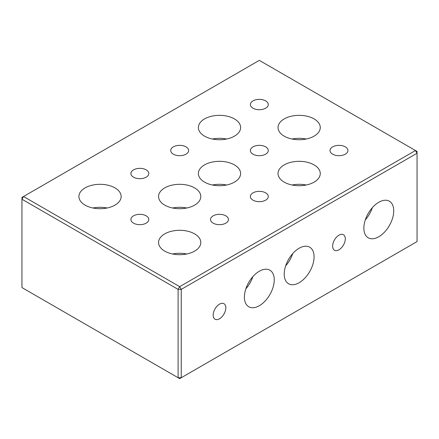 <?xml version="1.0" encoding="UTF-8"?>
<svg xmlns="http://www.w3.org/2000/svg" width="439" height="439" viewBox="0 0 439 439"><rect width="100%" height="100%" fill="white"/><g stroke="black" fill="none" stroke-linecap="round" stroke-linejoin="round"><path stroke-width="0.66" d="M314.083 118.909A21.121 12.193 0 0 0 291.062 116.269A21.121 12.193 0 0 0 278.03 127.529A21.121 12.193 0 0 0 284.214 136.156A21.121 12.193 0 0 0 307.229 138.795A21.121 12.193 0 0 0 320.267 127.529A21.121 12.193 0 0 0 314.083 118.909M306.186 139.026A21.121 12.193 0 0 0 292.111 139.026M314.083 164.894A21.121 12.193 0 0 0 291.062 162.249A21.121 12.193 0 0 0 278.03 173.515A21.121 12.193 0 0 0 284.214 182.136A21.121 12.193 0 0 0 307.229 184.781A21.121 12.193 0 0 0 320.267 173.515A21.121 12.193 0 0 0 314.083 164.894M306.186 185.011A21.121 12.193 0 0 0 292.111 185.011M234.431 118.909A21.121 12.193 0 0 0 211.417 116.269A21.121 12.193 0 0 0 198.379 127.529A21.121 12.193 0 0 0 204.569 136.156A21.121 12.193 0 0 0 227.583 138.795A21.121 12.193 0 0 0 240.621 127.529A21.121 12.193 0 0 0 234.431 118.909M226.54 139.026A21.121 12.193 0 0 0 212.46 139.026M234.431 164.894A21.121 12.193 0 0 0 211.417 162.249A21.121 12.193 0 0 0 198.379 173.515A21.121 12.193 0 0 0 204.569 182.136A21.121 12.193 0 0 0 227.583 184.781A21.121 12.193 0 0 0 240.621 173.515A21.121 12.193 0 0 0 234.431 164.894M226.54 185.011A21.121 12.193 0 0 0 212.46 185.011M194.609 187.887A21.121 12.193 0 0 0 171.594 185.242A21.121 12.193 0 0 0 158.556 196.507A21.121 12.193 0 0 0 164.74 205.128A21.121 12.193 0 0 0 187.76 207.773A21.121 12.193 0 0 0 200.799 196.507A21.121 12.193 0 0 0 194.609 187.887M186.718 208.004A21.121 12.193 0 0 0 172.637 208.004M194.609 233.872A21.121 12.193 0 0 0 171.594 231.227A21.121 12.193 0 0 0 158.556 242.493A21.121 12.193 0 0 0 164.74 251.113A21.121 12.193 0 0 0 187.76 253.758A21.121 12.193 0 0 0 200.799 242.493A21.121 12.193 0 0 0 194.609 233.872M186.718 253.989A21.121 12.193 0 0 0 172.637 253.989M114.963 187.887A21.121 12.193 0 0 0 91.949 185.242A21.121 12.193 0 0 0 78.91 196.507A21.121 12.193 0 0 0 85.095 205.128A21.121 12.193 0 0 0 108.109 207.773A21.121 12.193 0 0 0 121.148 196.507A21.121 12.193 0 0 0 114.963 187.887M107.067 208.004A21.121 12.193 0 0 0 92.991 208.004M378.797 236.742A21.121 12.193 120 0 0 392.592 218.134A21.121 12.193 120 0 0 389.355 201.21A21.121 12.193 120 0 0 378.797 202.258A21.121 12.193 120 0 0 364.996 220.866A21.121 12.193 120 0 0 368.233 237.79A21.121 12.193 120 0 0 378.797 236.742M365.319 219.851A21.121 12.193 120 0 0 372.36 207.652M299.146 282.727A21.121 12.193 120 0 0 312.947 264.119A21.121 12.193 120 0 0 309.709 247.195A21.121 12.193 120 0 0 299.146 248.238A21.121 12.193 120 0 0 285.35 266.852A21.121 12.193 120 0 0 288.588 283.775A21.121 12.193 120 0 0 299.146 282.727M285.674 265.831A21.121 12.193 120 0 0 292.709 253.638M259.323 305.72A21.121 12.193 120 0 0 273.118 287.111A21.121 12.193 120 0 0 269.881 270.188A21.121 12.193 120 0 0 259.323 271.231A21.121 12.193 120 0 0 245.527 289.844A21.121 12.193 120 0 0 248.765 306.768A21.121 12.193 120 0 0 259.323 305.72M245.845 288.824A21.121 12.193 120 0 0 252.886 276.63M345.301 146.867A8.956 5.169 0 0 0 335.544 145.748A8.956 5.169 0 0 0 330.018 150.522A8.956 5.169 0 0 0 332.641 154.177A8.956 5.169 0 0 0 342.398 155.302A8.956 5.169 0 0 0 347.924 150.522A8.956 5.169 0 0 0 345.301 146.867M186.01 146.867A8.956 5.169 0 0 0 176.248 145.748A8.956 5.169 0 0 0 170.722 150.522A8.956 5.169 0 0 0 173.345 154.177A8.956 5.169 0 0 0 183.101 155.302A8.956 5.169 0 0 0 188.633 150.522A8.956 5.169 0 0 0 186.01 146.867M265.655 100.882A8.956 5.169 0 0 0 255.899 99.763A8.956 5.169 0 0 0 250.367 104.542A8.956 5.169 0 0 0 252.99 108.197A8.956 5.169 0 0 0 262.752 109.316A8.956 5.169 0 0 0 268.278 104.542A8.956 5.169 0 0 0 265.655 100.882M265.655 192.853A8.956 5.169 0 0 0 255.899 191.733A8.956 5.169 0 0 0 250.367 196.507A8.956 5.169 0 0 0 252.99 200.162A8.956 5.169 0 0 0 262.752 201.281A8.956 5.169 0 0 0 268.278 196.507A8.956 5.169 0 0 0 265.655 192.853M146.187 215.845A8.956 5.169 0 0 0 136.425 214.72A8.956 5.169 0 0 0 130.899 219.5A8.956 5.169 0 0 0 133.522 223.155A8.956 5.169 0 0 0 143.279 224.274A8.956 5.169 0 0 0 148.81 219.5A8.956 5.169 0 0 0 146.187 215.845M265.655 146.867A8.956 5.169 0 0 0 255.899 145.748A8.956 5.169 0 0 0 250.367 150.522A8.956 5.169 0 0 0 252.99 154.177A8.956 5.169 0 0 0 262.752 155.302A8.956 5.169 0 0 0 268.278 150.522A8.956 5.169 0 0 0 265.655 146.867M225.833 215.845A8.956 5.169 0 0 0 216.076 214.72A8.956 5.169 0 0 0 210.544 219.5A8.956 5.169 0 0 0 213.167 223.155A8.956 5.169 0 0 0 222.924 224.274A8.956 5.169 0 0 0 228.456 219.5A8.956 5.169 0 0 0 225.833 215.845M146.187 169.86A8.956 5.169 0 0 0 136.425 168.741A8.956 5.169 0 0 0 130.899 173.515A8.956 5.169 0 0 0 133.522 177.169A8.956 5.169 0 0 0 143.279 178.294A8.956 5.169 0 0 0 148.81 173.515A8.956 5.169 0 0 0 146.187 169.86M219.5 318.78A8.956 5.169 120 0 0 225.35 310.889A8.956 5.169 120 0 0 223.978 303.711A8.956 5.169 120 0 0 219.5 304.156A8.956 5.169 120 0 0 213.65 312.047A8.956 5.169 120 0 0 215.022 319.224A8.956 5.169 120 0 0 219.5 318.78M338.968 249.802A8.956 5.169 120 0 0 344.818 241.911A8.956 5.169 120 0 0 343.446 234.739A8.956 5.169 120 0 0 338.968 235.178A8.956 5.169 120 0 0 333.119 243.069A8.956 5.169 120 0 0 334.496 250.246A8.956 5.169 120 0 0 338.968 249.802M178.108 289.378L21.95 199.224L21.95 287.572L178.108 377.727L178.108 289.378L179.677 286.667L415.481 150.522L259.323 60.368L23.519 196.507L179.677 286.667L181.247 289.378L181.247 377.727L417.05 241.587L417.05 153.238L181.247 289.378L178.108 289.378M417.05 151.428L415.481 150.522L417.05 153.238L417.05 151.428M23.519 196.507L21.95 197.413L21.95 199.224L23.519 196.507M181.247 377.727L178.108 377.727L179.677 378.632L181.247 377.727"/></g></svg>
